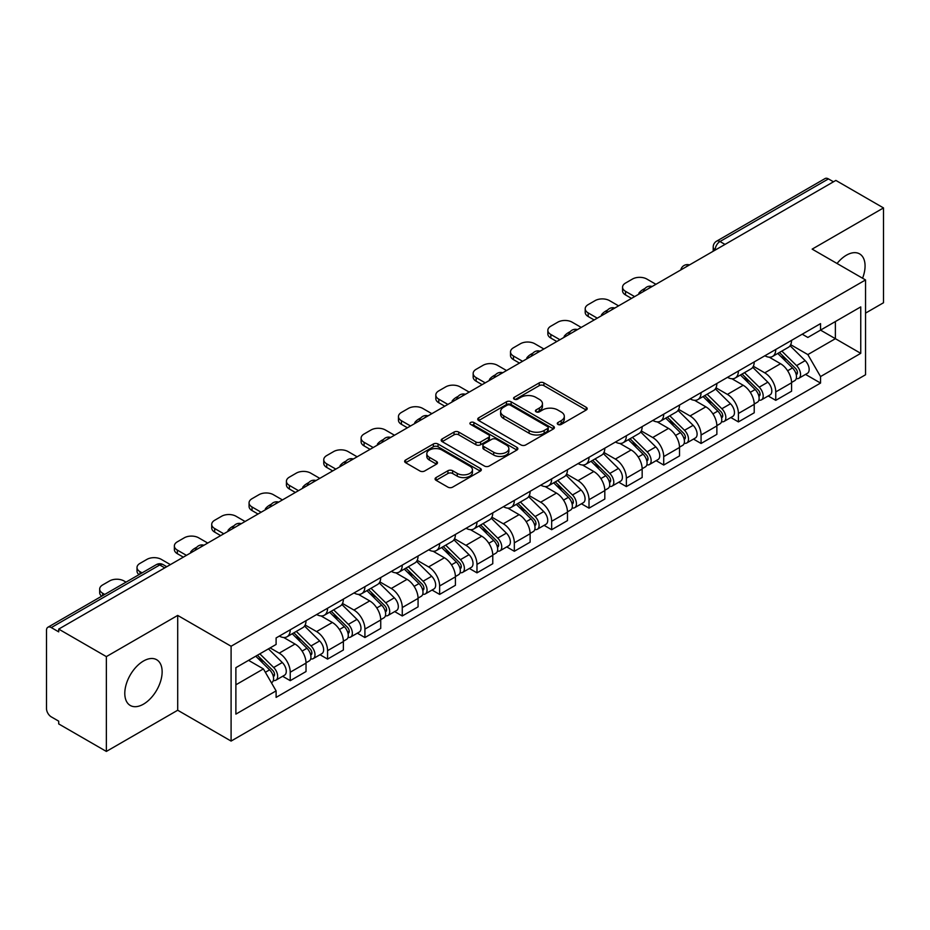<?xml version="1.0" encoding="UTF-8"?>
<svg xmlns="http://www.w3.org/2000/svg" width="930" height="930" viewBox="0 0 930 930"><rect width="100%" height="100%" fill="white"/><g stroke="black" fill="none" stroke-linecap="round" stroke-linejoin="round"><path stroke-width="1.4" d="M557.965 424.429A2.325 1.349 0 0 0 561.255 424.429L586.226 410.014A3.325 1.918 0 0 0 587.19 408.654A3.325 1.918 0 0 0 586.226 407.305L543.922 382.881A3.325 1.918 0 0 0 539.214 382.881L514.255 397.296A2.325 1.349 0 0 0 513.569 398.249A2.325 1.349 0 0 0 514.255 399.191A2.325 1.349 0 0 0 517.545 399.191L520.777 397.331A10.637 6.138 0 0 1 535.808 397.331L539.342 399.365A10.637 6.138 0 0 1 542.457 403.701A10.637 6.138 0 0 1 539.342 408.049L536.11 409.909A2.325 1.349 0 0 0 535.424 410.862A2.325 1.349 0 0 0 536.11 411.816A2.325 1.349 0 0 0 539.4 411.816L542.632 409.944A10.637 6.138 0 0 1 557.663 409.944L561.197 411.978A10.637 6.138 0 0 1 564.312 416.326A10.637 6.138 0 0 1 561.197 420.662L557.965 422.534A2.325 1.349 0 0 0 557.279 423.476A2.325 1.349 0 0 0 557.965 424.429L557.965 422.534M143.464 704.161A26.412 15.252 120 0 0 160.716 680.888A26.412 15.252 120 0 0 156.67 659.73A26.412 15.252 120 0 0 143.464 661.032A26.412 15.252 120 0 0 126.213 684.306A26.412 15.252 120 0 0 130.258 705.463A26.412 15.252 120 0 0 143.464 704.161M862.563 278.221A26.412 15.252 120 0 0 859.599 253.89A26.412 15.252 120 0 0 846.393 255.204A26.412 15.252 120 0 0 837.047 263.492M436.054 477.578A3.325 1.918 0 0 0 435.077 478.938A3.325 1.918 0 0 0 436.054 480.299L447.923 487.146A3.325 1.918 0 0 0 452.619 487.146L480.357 471.138A3.325 1.918 0 0 0 481.322 469.778A3.325 1.918 0 0 0 480.357 468.429L438.053 444.005A3.325 1.918 0 0 0 433.345 444.005L405.62 460.013A3.325 1.918 0 0 0 404.643 461.373A3.325 1.918 0 0 0 405.62 462.722L419.953 470.999A3.325 1.918 0 0 0 424.65 470.999L436.519 464.151A3.325 1.918 0 0 0 437.495 462.791A3.325 1.918 0 0 0 436.519 461.431L429.416 457.327A8.893 5.138 0 0 1 426.812 453.7A8.893 5.138 0 0 1 432.299 448.958A8.893 5.138 0 0 1 441.983 450.074L469.836 466.151A8.893 5.138 0 0 1 472.44 469.778A8.893 5.138 0 0 1 466.953 474.521A8.893 5.138 0 0 1 457.258 473.405L452.619 470.731A3.325 1.918 0 0 0 447.923 470.731L436.054 477.578L436.054 480.299M231.093 646.245L177.7 615.416L106.357 656.615L58.706 629.099L835.861 180.42L883.5 207.925L812.157 249.124L865.539 279.942L231.093 646.245L231.093 741.071L865.539 374.767L865.539 279.942M521.009 444.947A3.325 1.918 0 0 0 525.706 444.947L553.431 428.939A3.325 1.918 0 0 0 554.408 427.591A3.325 1.918 0 0 0 553.431 426.231L511.14 401.807A3.325 1.918 0 0 0 506.432 401.807L478.706 417.814A3.325 1.918 0 0 0 477.729 419.174A3.325 1.918 0 0 0 478.706 420.534L521.009 444.947M471.533 424.929A2.325 1.349 0 0 1 473.893 425.266L473.893 422.499L516.894 447.33A3.325 1.918 0 0 1 517.871 448.678A3.325 1.918 0 0 1 516.894 450.039L489.168 466.046A3.325 1.918 0 0 1 484.46 466.046L442.169 441.622L442.169 438.914A3.325 1.918 0 0 0 441.192 440.274A3.325 1.918 0 0 0 442.169 441.622M442.169 438.914L454.026 432.066A3.325 1.918 0 0 1 458.734 432.066L475.881 441.971A3.325 1.918 0 0 0 480.589 441.971L488.459 437.425A3.325 1.918 0 0 0 489.436 436.065A3.325 1.918 0 0 0 488.459 434.705L470.603 424.394A2.325 1.349 0 0 1 469.917 423.452A2.325 1.349 0 0 1 471.359 422.208A2.325 1.349 0 0 1 473.893 422.499M106.357 656.615L106.357 751.428L58.706 723.924L58.706 721.157L51.29 716.879A6.777 3.906 -120 0 1 46.5 708.579L46.5 630.342A6.777 3.906 -120 0 1 47.907 627.25L156.356 564.626A6.777 3.906 60 0 1 159.739 564.963L51.29 627.587A6.777 3.906 -120 0 0 47.907 627.25M865.539 313.119L883.5 302.75L883.5 207.925M106.357 751.428L177.7 710.241L231.093 741.071M58.706 629.099L58.706 631.865L51.29 627.587M725.005 244.416L719.983 241.521A6.777 3.906 60 0 0 716.588 241.184L825.05 178.572A6.777 3.906 60 0 1 828.432 178.897L719.983 241.521A6.777 3.906 120 0 0 715.193 249.81L715.193 250.089M833.466 181.803L828.432 178.897M775.76 349.471A15.578 8.998 60 0 1 772.539 356.469L788.338 347.343A15.578 8.998 -120 0 0 791.558 340.345M753.335 366.246L764.751 372.837A15.578 8.998 60 0 1 775.76 391.914L791.57 382.788A15.578 8.998 -120 0 0 780.549 363.711L769.238 357.178M791.57 382.788L791.57 391.216L775.76 400.342L768.192 395.971M772.539 356.469A15.578 8.998 60 0 1 764.867 355.76M775.76 391.914L775.76 400.342M738.408 371.035A15.578 8.998 60 0 1 735.188 378.022L750.987 368.908A15.578 8.998 -120 0 0 754.218 361.91M730.841 417.524L738.408 421.906L754.218 412.781L754.218 404.352A15.578 8.998 -120 0 0 743.198 385.276L731.887 378.743M735.188 378.022A15.578 8.998 60 0 1 727.516 377.324M715.984 387.81L727.4 394.401A15.578 8.998 60 0 1 738.408 413.466L738.408 421.906M701.069 392.6A15.578 8.998 60 0 1 697.837 399.586L713.636 390.472A15.578 8.998 -120 0 0 716.867 383.474M693.489 439.088L701.069 443.471L716.867 434.345L716.867 425.917A15.578 8.998 -120 0 0 705.858 406.84L694.547 400.307M697.837 399.586A15.578 8.998 60 0 1 690.176 398.889M678.644 409.374L690.048 415.954A15.578 8.998 60 0 1 701.069 435.031L701.069 443.471M663.718 414.164A15.578 8.998 60 0 1 660.486 421.151L676.296 412.037A15.578 8.998 -120 0 0 679.516 405.038M656.138 460.652L663.718 465.035L679.516 455.909L679.516 447.47A15.578 8.998 -120 0 0 668.507 428.404L657.196 421.871M660.486 421.151A15.578 8.998 60 0 1 652.825 420.453M641.293 430.939L652.697 437.519A15.578 8.998 60 0 1 663.718 456.595L663.718 465.035M626.367 435.728A15.578 8.998 60 0 1 623.147 442.715L638.945 433.589A15.578 8.998 -120 0 0 642.165 426.603M618.787 482.217L626.367 486.588L642.165 477.474L642.165 469.034A15.578 8.998 -120 0 0 631.156 449.957L619.845 443.436M623.147 442.715A15.578 8.998 60 0 1 615.474 442.017M603.942 452.492L615.358 459.083A15.578 8.998 60 0 1 626.367 478.16L626.367 486.588M589.016 457.293A15.578 8.998 60 0 1 585.795 464.279L601.594 455.154A15.578 8.998 -120 0 0 604.814 448.167M581.436 503.781L589.016 508.152L604.814 499.038L604.814 490.598A15.578 8.998 -120 0 0 593.805 471.522L582.494 465M585.795 464.279A15.578 8.998 60 0 1 578.123 463.582M566.591 474.056L578.007 480.647A15.578 8.998 60 0 1 589.016 499.724L589.016 508.152M551.664 478.857A15.578 8.998 60 0 1 548.444 485.844L564.243 476.718A15.578 8.998 -120 0 0 567.474 469.731M544.097 525.345L551.664 529.716L567.474 520.602L567.474 512.163A15.578 8.998 -120 0 0 556.454 493.086L545.143 486.564M548.444 485.844A15.578 8.998 60 0 1 540.772 485.146M529.24 495.62L540.656 502.212A15.578 8.998 60 0 1 551.664 521.288L551.664 529.716M514.325 500.41A15.578 8.998 60 0 1 511.093 507.408L526.892 498.282A15.578 8.998 -120 0 0 530.123 491.296M506.745 546.91L514.325 551.281L530.123 542.155L530.123 533.727A15.578 8.998 -120 0 0 519.103 514.65L507.803 508.117M511.093 507.408A15.578 8.998 60 0 1 503.432 506.699M491.889 517.185L503.304 523.776A15.578 8.998 60 0 1 514.325 542.853L514.325 551.281M476.974 521.974A15.578 8.998 60 0 1 473.742 528.972L489.552 519.847A15.578 8.998 -120 0 0 492.772 512.86M469.394 568.474L476.974 572.845L492.772 563.72L492.772 555.291A15.578 8.998 -120 0 0 481.763 536.215L470.452 529.682M473.742 528.972A15.578 8.998 60 0 1 466.081 528.263M454.549 538.749L465.953 545.34A15.578 8.998 60 0 1 476.974 564.417L476.974 572.845M439.623 543.538A15.578 8.998 60 0 1 436.391 550.537L452.201 541.411A15.578 8.998 -120 0 0 455.421 534.425M432.043 590.038L439.623 594.41L455.421 585.284L455.421 576.856A15.578 8.998 -120 0 0 444.412 557.779L433.101 551.246M436.391 550.537A15.578 8.998 60 0 1 428.73 549.828M417.198 560.313L428.614 566.905A15.578 8.998 60 0 1 439.623 585.981L439.623 594.41M402.272 565.103A15.578 8.998 60 0 1 399.051 572.101L414.85 562.976A15.578 8.998 -120 0 0 418.07 555.977M394.692 611.603L402.272 615.974L418.07 606.848L418.07 598.42A15.578 8.998 -120 0 0 407.061 579.344L395.75 572.81M399.051 572.101A15.578 8.998 60 0 1 391.379 571.392M379.847 581.878L391.263 588.469A15.578 8.998 60 0 1 402.272 607.546L402.272 615.974M364.92 586.667A15.578 8.998 60 0 1 361.7 593.654L377.499 584.54A15.578 8.998 -120 0 0 380.73 577.542M357.353 633.167L364.92 637.538L380.73 628.413L380.73 619.985A15.578 8.998 -120 0 0 369.71 600.908L358.399 594.375M361.7 593.654A15.578 8.998 60 0 1 354.028 592.956M342.496 603.442L353.912 610.034A15.578 8.998 60 0 1 364.92 629.099L364.92 637.538M327.569 608.232A15.578 8.998 60 0 1 324.349 615.218L340.148 606.104A15.578 8.998 -120 0 0 343.379 599.106M320.001 654.72L327.569 659.103L343.379 649.977L343.379 641.549A15.578 8.998 -120 0 0 332.359 622.472L321.048 615.939M324.349 615.218A15.578 8.998 60 0 1 316.677 614.521M305.145 625.007L316.56 631.586A15.578 8.998 60 0 1 327.569 650.663L327.569 659.103M290.23 629.796A15.578 8.998 60 0 1 286.998 636.783L302.796 627.669A15.578 8.998 -120 0 0 306.028 620.67M282.65 676.284L290.23 680.667L306.028 671.541L306.028 663.102A15.578 8.998 -120 0 0 295.019 644.037L283.708 637.503M286.998 636.783A15.578 8.998 60 0 1 279.337 636.085M270.119 647.908L279.209 653.151A15.578 8.998 60 0 1 290.23 672.227L290.23 680.667M802.218 334.196L807.845 337.45L860.75 306.9L835.373 321.548L835.373 338.694L807.845 354.586L790.686 344.681M235.883 684.806L263.411 668.914L276.105 690.885L235.883 714.112L235.883 667.67L276.105 644.444L276.105 637.945L820.539 323.628L820.539 330.115L860.75 353.342L820.539 376.569L807.845 354.586M860.75 306.9L860.75 353.342M276.105 690.885L276.105 697.384L820.539 383.067L820.539 376.569M177.7 615.416L177.7 710.241M263.411 668.914L248.566 660.346M805.531 374.406L820.539 383.067M558.895 424.754L561.197 423.429A10.637 6.138 0 0 0 564.312 419.093L564.312 416.326M542.457 403.701L542.457 406.468A10.637 6.138 0 0 1 539.342 410.816L537.04 412.141M586.179 410.037L543.922 385.648A3.325 1.918 0 0 0 539.214 385.648L515.185 399.528M553.431 426.231L553.431 428.939L511.14 404.573A3.325 1.918 0 0 0 506.432 404.573L478.752 420.558M547.561 428.532A2.325 1.349 0 0 0 548.247 427.591A2.325 1.349 0 0 0 547.561 426.638L510.43 405.201A2.325 1.349 0 0 0 507.141 405.201L503.735 407.166A10.637 6.138 0 0 0 500.619 411.502A10.637 6.138 0 0 0 503.735 415.85L529.112 430.497A10.637 6.138 0 0 0 544.155 430.497L547.561 428.532L547.561 431.299A2.325 1.349 0 0 0 548.247 430.346L548.247 427.591M500.619 411.502L500.619 414.269A10.637 6.138 0 0 0 503.735 418.616L503.735 415.85M547.561 431.299L544.155 433.264A10.637 6.138 0 0 1 529.112 433.264L503.735 418.616M442.203 441.657L454.026 434.822L454.026 432.066M489.436 436.065L489.436 438.832A3.325 1.918 0 0 1 488.459 440.181L480.589 444.726A3.325 1.918 0 0 1 475.881 444.726L458.734 434.822A3.325 1.918 0 0 0 454.026 434.822M473.893 425.266L516.848 450.062M493.691 452.247A8.893 5.138 0 0 0 503.374 453.352A8.893 5.138 0 0 0 508.861 448.62A8.893 5.138 0 0 0 506.257 444.982L496.446 439.32A3.325 1.918 0 0 0 491.749 439.32L483.879 443.866A3.325 1.918 0 0 0 482.903 445.226A3.325 1.918 0 0 0 483.879 446.574L493.691 452.247L493.691 455.014A8.893 5.138 0 0 0 503.374 456.119A8.893 5.138 0 0 0 508.861 451.375L508.861 448.62M482.903 445.226L482.903 447.993A3.325 1.918 0 0 0 483.879 449.341L483.879 446.574M493.691 455.014L483.879 449.341M472.44 469.778L472.44 472.545A8.893 5.138 0 0 1 466.953 477.288A8.893 5.138 0 0 1 457.258 476.172L452.619 473.498A3.325 1.918 0 0 0 447.923 473.498L436.1 480.322M426.812 453.7L426.812 456.467A8.893 5.138 0 0 0 429.416 460.094L429.416 457.327M436.484 464.175L429.416 460.094M480.31 471.161L438.053 446.772A3.325 1.918 0 0 0 433.345 446.772L405.666 462.756M777.771 353.447L792.488 367.954A8.463 4.883 60 0 1 794.72 380.649L791.558 382.474M639.654 293.694L638.84 293.229A21.158 12.218 -0 0 1 644.932 288.533M780.712 356.341L786.943 359.933M655.929 284.301L646.838 279.047A10.16 5.859 -0 0 0 632.47 279.047L625.53 283.057A10.16 5.859 -0 0 0 622.554 287.207A10.16 5.859 -0 0 0 625.53 291.346L634.62 296.6M779.41 352.493L795.522 368.396A4.069 2.348 60 0 1 796.592 374.488A4.069 2.348 60 0 1 796.22 374.627M781.839 351.087L796.557 365.606A8.463 4.883 60 0 1 798.789 378.301A8.463 4.883 60 0 1 796.231 378.568M790.082 345.739L805.171 360.631A8.463 4.883 60 0 1 807.403 373.325L798.789 378.301M631.517 298.402L625.53 294.938A10.16 5.859 180 0 1 622.554 290.799L622.554 287.207M740.419 374.999L755.137 389.519A8.463 4.883 60 0 1 757.369 402.213L754.207 404.039M602.303 315.258L601.489 314.793A21.158 12.218 -0 0 1 607.581 310.085M743.361 377.894L749.592 381.498M618.59 305.865L609.487 300.611A10.16 5.859 -0 0 0 595.119 300.611L588.178 304.622A10.16 5.859 -0 0 0 585.202 308.76A10.16 5.859 -0 0 0 588.178 312.91L597.281 318.165M742.059 374.058L758.171 389.961A4.069 2.348 60 0 1 759.24 396.052A4.069 2.348 60 0 1 758.868 396.192M744.488 372.651L759.206 387.171A8.463 4.883 60 0 1 761.438 399.865A8.463 4.883 60 0 1 758.88 400.132M752.73 367.303L767.831 382.195A8.463 4.883 60 0 1 770.063 394.89L761.438 399.865M594.165 319.967L588.178 316.502A10.16 5.859 180 0 1 585.202 312.364L585.202 308.76M703.08 396.564L717.786 411.083A8.463 4.883 60 0 1 720.018 423.778L716.867 425.603M564.952 336.823L564.138 336.358A21.158 12.218 -0 0 1 570.23 331.65M706.01 399.458L712.24 403.062M581.238 327.43L572.136 322.175A10.16 5.859 -0 0 0 557.779 322.175L550.827 326.186A10.16 5.859 -0 0 0 547.851 330.324A10.16 5.859 -0 0 0 550.827 334.475L559.93 339.729M704.708 395.622L720.82 411.525A4.069 2.348 60 0 1 721.889 417.617A4.069 2.348 60 0 1 721.517 417.756M707.149 394.215L721.854 408.735A8.463 4.883 60 0 1 724.086 421.43A8.463 4.883 60 0 1 721.54 421.697M715.379 388.856L730.48 403.76A8.463 4.883 60 0 1 732.712 416.442L724.086 421.43M556.814 341.519L550.827 338.067A10.16 5.859 180 0 1 547.851 333.928L547.851 330.324M665.729 418.128L680.435 432.648A8.463 4.883 60 0 1 682.667 445.342L679.516 447.156M527.612 358.387L526.787 357.922A21.158 12.218 -0 0 1 532.878 353.214M668.658 421.023L674.901 424.626M543.887 348.994L534.785 343.74A10.16 5.859 -0 0 0 520.428 343.74L513.476 347.75A10.16 5.859 -0 0 0 510.512 351.889A10.16 5.859 -0 0 0 513.476 356.039L522.579 361.293M667.356 417.186L683.469 433.089A4.069 2.348 60 0 1 684.538 439.181A4.069 2.348 60 0 1 684.166 439.32M669.798 415.78L684.515 430.299A8.463 4.883 60 0 1 686.747 442.982A8.463 4.883 60 0 1 684.189 443.261M678.028 410.421L693.129 425.324A8.463 4.883 60 0 1 695.361 438.007L686.747 442.982M519.463 363.084L513.476 359.631A10.16 5.859 180 0 1 510.512 355.481L510.512 351.889M628.378 439.692L643.095 454.212A8.463 4.883 60 0 1 645.327 466.895L642.165 468.72M490.261 379.952L489.436 379.475A21.158 12.218 -0 0 1 495.539 374.778M631.307 442.587L637.55 446.191M506.536 370.547L497.445 365.304A10.16 5.859 -0 0 0 483.077 365.304L476.137 369.303A10.16 5.859 -0 0 0 473.161 373.453A10.16 5.859 -0 0 0 476.137 377.603L485.228 382.858M630.005 438.751L646.117 454.642A4.069 2.348 60 0 1 647.187 460.734A4.069 2.348 60 0 1 646.827 460.885M632.447 437.344L647.164 451.864A8.463 4.883 60 0 1 649.396 464.547A8.463 4.883 60 0 1 646.838 464.826M640.677 431.985L655.778 446.888A8.463 4.883 60 0 1 658.01 459.571L649.396 464.547M482.112 384.648L476.137 381.195A10.16 5.859 180 0 1 473.161 377.045L473.161 373.453M591.027 461.257L605.744 475.776A8.463 4.883 60 0 1 607.976 488.459L604.814 490.284M452.91 401.516L452.096 401.039A21.158 12.218 -0 0 1 458.188 396.343M593.968 464.151L600.199 467.755M469.185 392.111L460.094 386.868A10.16 5.859 -0 0 0 445.726 386.868L438.786 390.867A10.16 5.859 -0 0 0 435.81 395.018A10.16 5.859 -0 0 0 438.786 399.168L447.876 404.422M592.654 460.315L608.766 476.207A4.069 2.348 60 0 1 609.848 482.298A4.069 2.348 60 0 1 609.476 482.449M595.095 458.909L609.813 473.428A8.463 4.883 60 0 1 612.045 486.111A8.463 4.883 60 0 1 609.487 486.39M603.326 453.549L618.427 468.453A8.463 4.883 60 0 1 620.659 481.136L612.045 486.111M444.773 406.212L438.786 402.76A10.16 5.859 180 0 1 435.81 398.61L435.81 395.018M553.676 482.821L568.393 497.341A8.463 4.883 60 0 1 570.625 510.024L567.463 511.849M415.559 423.08L414.745 422.604A21.158 12.218 -0 0 1 420.837 417.907M556.617 485.716L562.848 489.32M431.846 413.676L422.743 408.421A10.16 5.859 -0 0 0 408.375 408.421L401.435 412.432A10.16 5.859 -0 0 0 398.459 416.582A10.16 5.859 -0 0 0 401.435 420.732L410.537 425.975M555.315 481.88L571.427 497.771A4.069 2.348 60 0 1 572.496 503.862A4.069 2.348 60 0 1 572.124 504.014M557.744 480.473L572.462 494.981A8.463 4.883 60 0 1 574.694 507.675A8.463 4.883 60 0 1 572.136 507.954M565.986 475.114L581.076 490.005A8.463 4.883 60 0 1 583.319 502.7L574.694 507.675M407.421 427.777L401.435 424.324A10.16 5.859 180 0 1 398.459 420.174L398.459 416.582M516.324 504.386L531.042 518.905A8.463 4.883 60 0 1 533.274 531.588L530.123 533.413M378.208 444.645L377.394 444.168A21.158 12.218 -0 0 1 383.486 439.472M519.266 507.28L525.497 510.884M394.494 435.24L385.392 429.986A10.16 5.859 -0 0 0 371.024 429.986L364.083 433.996A10.16 5.859 -0 0 0 361.107 438.146A10.16 5.859 -0 0 0 364.083 442.296L373.186 447.539M517.964 503.444L534.076 519.335A4.069 2.348 60 0 1 535.145 525.427A4.069 2.348 60 0 1 534.773 525.578M520.405 502.037L535.11 516.545A8.463 4.883 60 0 1 537.342 529.24A8.463 4.883 60 0 1 534.785 529.507M528.635 496.678L543.736 511.57A8.463 4.883 60 0 1 545.968 524.264L537.342 529.24M370.07 449.341L364.083 445.889A10.16 5.859 180 0 1 361.107 441.738L361.107 438.146M478.985 525.95L493.691 540.458A8.463 4.883 60 0 1 495.923 553.152L492.772 554.977M340.857 466.209L340.043 465.732A21.158 12.218 -0 0 1 346.134 461.036M481.914 528.845L488.157 532.448M357.143 456.804L348.041 451.55A10.16 5.859 -0 0 0 333.684 451.55L326.732 455.561A10.16 5.859 -0 0 0 323.756 459.711A10.16 5.859 -0 0 0 326.732 463.849L335.835 469.104M480.612 525.008L496.725 540.9A4.069 2.348 60 0 1 497.794 546.991A4.069 2.348 60 0 1 497.422 547.142M483.054 523.602L497.759 538.11A8.463 4.883 60 0 1 500.003 550.804A8.463 4.883 60 0 1 497.445 551.072M491.284 518.243L506.385 533.134A8.463 4.883 60 0 1 508.617 545.829L500.003 550.804M332.719 470.906L326.732 467.453A10.16 5.859 180 0 1 323.756 463.303L323.756 459.711M441.634 547.514L456.351 562.022A8.463 4.883 60 0 1 458.583 574.717L455.421 576.542M303.517 487.762L302.692 487.297A21.158 12.218 -0 0 1 308.795 482.6M444.563 550.409L450.806 554.001M319.792 478.369L310.701 473.114A10.16 5.859 -0 0 0 296.333 473.114L289.393 477.125A10.16 5.859 -0 0 0 286.417 481.275A10.16 5.859 -0 0 0 289.393 485.414L298.483 490.668M443.261 546.573L459.374 562.464A4.069 2.348 60 0 1 460.443 568.556A4.069 2.348 60 0 1 460.083 568.707M445.702 545.166L460.42 559.674A8.463 4.883 60 0 1 462.652 572.369A8.463 4.883 60 0 1 460.094 572.636M453.933 539.807L469.034 554.699A8.463 4.883 60 0 1 471.266 567.393L462.652 572.369M295.368 492.47L289.393 489.017A10.16 5.859 180 0 1 286.417 484.867L286.417 481.275M404.283 569.079L419 583.587A8.463 4.883 60 0 1 421.232 596.281L418.07 598.106M266.166 509.326L265.352 508.861A21.158 12.218 -0 0 1 271.444 504.165M407.212 571.973L413.455 575.565M282.441 499.933L273.35 494.679A10.16 5.859 -0 0 0 258.982 494.679L252.042 498.689A10.16 5.859 -0 0 0 249.066 502.839A10.16 5.859 -0 0 0 252.042 506.978L261.132 512.232M405.91 568.137L422.022 584.028A4.069 2.348 60 0 1 423.103 590.12A4.069 2.348 60 0 1 422.732 590.259M408.351 566.719L423.069 581.238A8.463 4.883 60 0 1 425.301 593.933A8.463 4.883 60 0 1 422.743 594.2M416.582 561.371L431.683 576.263A8.463 4.883 60 0 1 433.915 588.957L425.301 593.933M258.029 514.034L252.042 510.57A10.16 5.859 180 0 1 249.066 506.432L249.066 502.839M366.932 590.631L381.649 605.151A8.463 4.883 60 0 1 383.881 617.846L380.719 619.671M228.815 530.891L228.001 530.426A21.158 12.218 -0 0 1 234.093 525.717M369.873 593.526L376.104 597.13M245.09 521.498L235.999 516.243A10.16 5.859 -0 0 0 221.631 516.243L214.691 520.254A10.16 5.859 -0 0 0 211.715 524.392A10.16 5.859 -0 0 0 214.691 528.542L223.781 533.797M368.571 589.69L384.683 605.593A4.069 2.348 60 0 1 385.752 611.684A4.069 2.348 60 0 1 385.38 611.824M371 588.283L385.718 602.803A8.463 4.883 60 0 1 387.95 615.497A8.463 4.883 60 0 1 385.392 615.765M379.242 582.936L394.332 597.827A8.463 4.883 60 0 1 396.564 610.522L387.95 615.497M220.677 535.599L214.691 532.134A10.16 5.859 180 0 1 211.715 527.996L211.715 524.392M329.58 612.196L344.298 626.715A8.463 4.883 60 0 1 346.53 639.41L343.368 641.235M191.464 552.455L190.65 551.99A21.158 12.218 -0 0 1 196.742 547.282M332.522 615.09L338.752 618.694M207.75 543.062L198.648 537.807A10.16 5.859 -0 0 0 184.28 537.807L177.339 541.818A10.16 5.859 -0 0 0 174.363 545.957A10.16 5.859 -0 0 0 177.339 550.107L186.442 555.361M331.22 611.254L347.332 627.157A4.069 2.348 60 0 1 348.401 633.249A4.069 2.348 60 0 1 348.029 633.388M333.661 609.848L348.366 624.367A8.463 4.883 60 0 1 350.598 637.062A8.463 4.883 60 0 1 348.041 637.329M341.891 604.488L356.992 619.392A8.463 4.883 60 0 1 359.224 632.086L350.598 637.062M183.326 557.151L177.339 553.699A10.16 5.859 180 0 1 174.363 549.56L174.363 545.957M292.241 633.76L306.947 648.28A8.463 4.883 60 0 1 309.178 660.974L306.028 662.788M295.17 636.655L301.413 640.259M170.399 564.626L161.297 559.372A10.16 5.859 -0 0 0 146.94 559.372L139.988 563.382A10.16 5.859 -0 0 0 137.012 567.521A10.16 5.859 -0 0 0 139.988 571.671L142.081 572.88M293.868 632.819L309.981 648.721A4.069 2.348 60 0 1 311.05 654.813A4.069 2.348 60 0 1 310.678 654.952M296.31 631.412L311.015 645.932A8.463 4.883 60 0 1 313.247 658.614A8.463 4.883 60 0 1 310.701 658.893M304.54 626.053L319.641 640.956A8.463 4.883 60 0 1 321.873 653.639L313.247 658.614M139.035 574.635A10.16 5.859 180 0 1 137.012 571.113L137.012 567.521M255.762 656.185L269.595 669.844A8.463 4.883 60 0 1 271.839 682.527L271.409 682.771M257.819 658.219L264.062 661.823M126.038 582.134L123.946 580.936A10.16 5.859 -0 0 0 109.589 580.936L102.649 584.935A10.16 5.859 -0 0 0 99.673 589.085A10.16 5.859 -0 0 0 102.649 593.235L104.73 594.433M257.389 655.243L272.63 670.274A4.069 2.348 60 0 1 273.699 676.366A4.069 2.348 60 0 1 273.327 676.517M259.83 653.837L273.676 667.496A8.463 4.883 60 0 1 275.908 680.179A8.463 4.883 60 0 1 273.35 680.458M268.445 648.861L282.29 662.52A8.463 4.883 60 0 1 284.522 675.203L275.908 680.179M101.696 596.188A10.16 5.859 180 0 1 99.673 592.677L99.673 589.085M715.426 249.949L715.193 249.81A6.777 3.906 0 0 1 713.205 247.043L713.205 251.228M327.569 650.663L343.379 641.549M364.92 629.099L380.73 619.985M402.272 607.546L418.07 598.42M439.623 585.981L455.421 576.856M476.974 564.417L492.772 555.291M514.325 542.853L530.123 533.727M551.664 521.288L567.474 512.163M589.016 499.724L604.814 490.598M626.367 478.16L642.165 469.034M663.718 456.595L679.516 447.47M701.069 435.031L716.867 425.917M738.408 413.466L754.218 404.352M290.23 672.227L306.028 663.102M279.209 653.151L295.019 644.037M316.56 631.586L332.359 622.472M353.912 610.034L369.71 600.908M391.263 588.469L407.061 579.344M428.614 566.905L444.412 557.779M465.953 545.34L481.763 536.215M503.304 523.776L519.103 514.65M540.656 502.212L556.454 493.086M578.007 480.647L593.805 471.522M615.358 459.083L631.156 449.957M652.697 437.519L668.507 428.404M690.048 415.954L705.858 406.84M727.4 394.401L743.198 385.276M764.751 372.837L780.549 363.711M688.909 265.259A6.777 3.906 120 0 0 685.922 266.98M651.57 286.824A6.777 3.906 120 0 0 648.57 288.544M614.219 308.388A6.777 3.906 120 0 0 611.219 310.108M576.867 329.952A6.777 3.906 120 0 0 573.88 331.673M539.516 351.517A6.777 3.906 120 0 0 536.529 353.237M502.165 373.07A6.777 3.906 120 0 0 499.178 374.802M464.814 394.634A6.777 3.906 120 0 0 461.826 396.366M427.475 416.198A6.777 3.906 120 0 0 424.475 417.93M390.123 437.763A6.777 3.906 120 0 0 387.136 439.495M352.772 459.327A6.777 3.906 120 0 0 349.785 461.059M315.421 480.891A6.777 3.906 120 0 0 312.434 482.612M278.07 502.456A6.777 3.906 120 0 0 275.082 504.176M240.731 524.02A6.777 3.906 120 0 0 237.731 525.741M203.379 545.585A6.777 3.906 120 0 0 200.392 547.305M164.773 567.87L159.739 564.963A6.777 3.906 120 0 1 163.134 564.626A6.777 6.777 0 0 0 156.356 564.626M561.197 423.429L561.197 420.662M536.11 411.816L536.11 409.909M539.342 410.816L539.342 408.049M514.255 399.191L514.255 397.296M539.214 385.648L539.214 382.881M543.922 385.648L543.922 382.881M586.226 410.014L586.226 407.305M478.706 420.534L478.706 417.814M506.432 404.573L506.432 401.807M511.14 404.573L511.14 401.807M529.112 433.264L529.112 430.497M544.155 433.264L544.155 430.497M458.734 434.822L458.734 432.066M475.881 444.726L475.881 441.971M480.589 444.726L480.589 441.971M488.459 440.181L488.459 437.425M516.894 450.039L516.894 447.33M447.923 473.498L447.923 470.731M452.619 473.498L452.619 470.731M457.258 476.172L457.258 473.405M436.519 464.151L436.519 461.431M405.62 462.722L405.62 460.013M433.345 446.772L433.345 444.005M438.053 446.772L438.053 444.005M480.357 471.138L480.357 468.429M792.488 367.954L787.629 370.768M797.429 372.628L795.906 373.511M805.171 360.631L796.557 365.606M625.53 294.938L625.53 291.346M755.137 389.519L750.278 392.332M760.077 394.192L758.555 395.064M767.831 382.195L759.206 387.171M588.178 316.502L588.178 312.91M717.786 411.083L712.926 413.885M722.726 415.757L721.203 416.628M730.48 403.76L721.854 408.735M550.827 338.067L550.827 334.475M680.435 432.648L675.575 435.449M685.387 437.321L683.852 438.193M693.129 425.324L684.515 430.299M513.476 359.631L513.476 356.039M643.095 454.212L638.224 457.014M648.036 458.874L646.513 459.757M655.778 446.888L647.164 451.864M476.137 381.195L476.137 377.603M605.744 475.776L600.885 478.578M610.685 480.438L609.162 481.322M618.427 468.453L609.813 473.428M438.786 402.76L438.786 399.168M568.393 497.341L563.534 500.142M573.333 502.002L571.811 502.886M581.076 490.005L572.462 494.981M401.435 424.324L401.435 420.732M531.042 518.905L526.182 521.707M535.982 523.567L534.459 524.45M543.736 511.57L535.11 516.545M364.083 445.889L364.083 442.296M493.691 540.458L488.831 543.271M498.643 545.131L497.108 546.015M506.385 533.134L497.759 538.11M326.732 467.453L326.732 463.849M456.351 562.022L451.48 564.836M461.292 566.696L459.769 567.579M469.034 554.699L460.42 559.674M289.393 489.017L289.393 485.414M419 583.587L414.129 586.4M423.941 588.26L422.418 589.143M431.683 576.263L423.069 581.238M252.042 510.57L252.042 506.978M381.649 605.151L376.79 607.964M386.589 609.824L385.067 610.708M394.332 597.827L385.718 602.803M214.691 532.134L214.691 528.542M344.298 626.715L339.438 629.517M349.238 631.389L347.715 632.261M356.992 619.392L348.366 624.367M177.339 553.699L177.339 550.107M306.947 648.28L302.087 651.081M311.899 652.953L310.364 653.825M319.641 640.956L311.015 645.932M139.988 574.077L139.988 571.671M269.595 669.844L265.364 672.285M274.548 674.506L273.013 675.389M282.29 662.52L273.676 667.496M102.649 595.642L102.649 593.235M689.49 264.922A6.777 6.777 0 0 0 680.795 269.944M652.139 286.487A6.777 6.777 0 0 0 643.455 291.509M614.788 308.051A6.777 6.777 0 0 0 606.104 313.073M577.437 329.615A6.777 6.777 0 0 0 568.753 334.637M540.098 351.18A6.777 6.777 0 0 0 531.402 356.202M502.746 372.744A6.777 6.777 0 0 0 494.051 377.754M465.395 394.308A6.777 6.777 0 0 0 456.7 399.319M428.044 415.873A6.777 6.777 0 0 0 419.36 420.883M390.693 437.437A6.777 6.777 0 0 0 382.009 442.448M353.342 459.002A6.777 6.777 0 0 0 344.658 464.012M316.002 480.554A6.777 6.777 0 0 0 307.307 485.576M278.651 502.119A6.777 6.777 0 0 0 269.956 507.141M241.3 523.683A6.777 6.777 0 0 0 232.616 528.705M203.949 545.247A6.777 6.777 0 0 0 195.265 550.269M166.761 566.719L163.134 564.626M716.588 241.184A6.777 6.777 0 0 0 713.205 247.043"/></g></svg>
